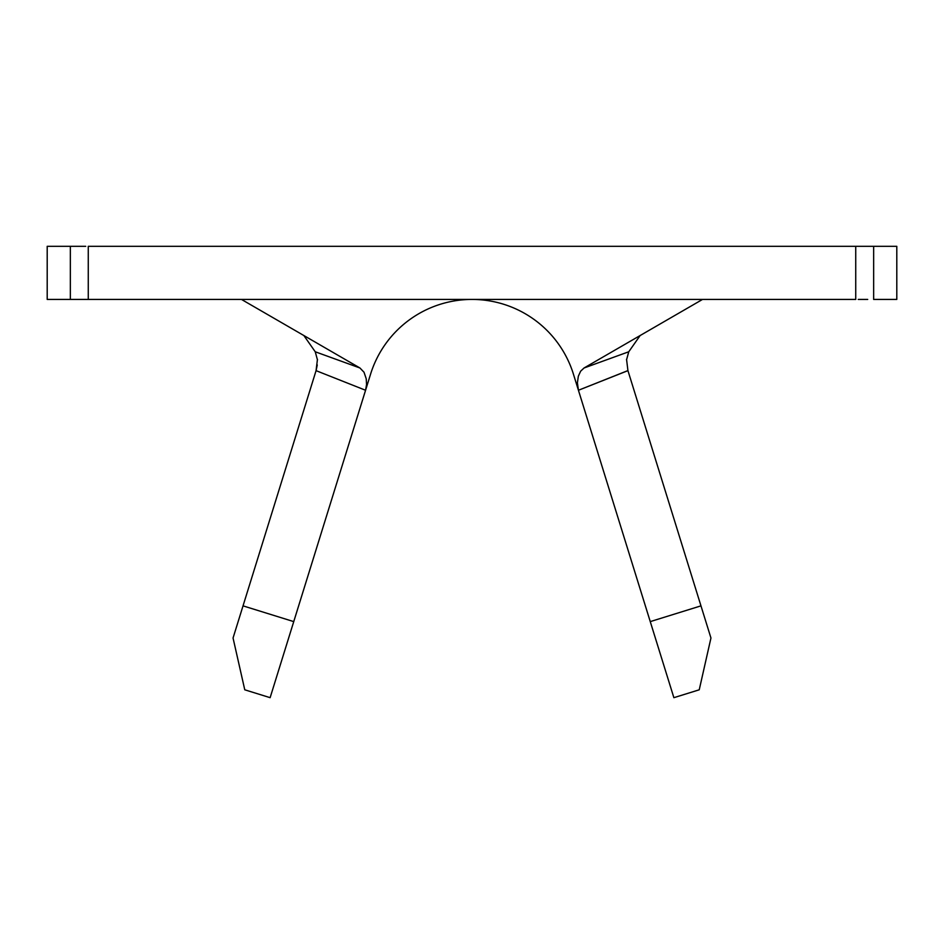 <?xml version="1.0" encoding="UTF-8"?>
<svg xmlns="http://www.w3.org/2000/svg" width="944" height="944" viewBox="0 0 944 944"><rect width="100%" height="100%" fill="white"/><g stroke="black" fill="none" stroke-linecap="round" stroke-linejoin="round"><path stroke-width="1.42" d="M627.925 370.579L578.436 390.261L650.251 621.612L700.967 605.859L710.95 638.014L699.233 689.804L673.874 697.675L573.421 374.131L578.436 390.261L577.409 382.839L578.33 376.255L580.619 371.216L584.053 367.983L628.763 351.77L640.126 335.545L628.763 351.77L626.533 359.888M858.261 246.325L88.264 246.325L88.264 299.425L855.736 299.425L855.736 246.325L873.648 246.325L873.648 299.425L896.8 299.425L896.8 246.325L896.8 299.425L873.648 299.425L873.648 246.325L896.8 246.325L867.713 246.325M76.287 299.425L47.2 299.425L47.2 246.325L70.352 246.325L70.352 299.425L47.2 299.425L47.2 246.325L85.739 246.325M858.261 299.425L867.713 299.425M76.287 246.325L70.352 246.325L70.352 299.425L88.264 299.425L88.264 246.325L855.736 246.325L855.736 299.425L85.739 299.425M702.537 299.425L584.065 367.983L702.537 299.425M317.467 359.924L315.237 351.77L303.874 335.545L315.237 351.77L359.935 367.983L364.006 372.219L366.237 378.792L366.555 384.586L365.564 390.261L370.579 374.131A106.2 106.2 0 0 1 573.421 374.131M626.556 359.345L627.937 370.65L700.967 605.859L627.937 370.65L578.436 390.261L577.409 382.839L578.33 376.255L580.619 371.216L584.065 367.983L628.763 351.77M370.579 374.131L270.126 697.675L244.767 689.804L233.05 638.014L316.063 370.65L243.033 605.859L293.749 621.612L365.564 390.261L316.063 370.65L317.267 364.939M315.237 351.77L359.935 367.983L241.463 299.425L359.935 367.983L364.006 372.219L366.237 378.792L366.555 384.586L365.564 390.261L316.063 370.65L317.444 359.369M650.251 621.612L700.967 605.859L710.95 638.014L699.233 689.804L673.874 697.675L650.251 621.612M233.05 638.014L243.033 605.859L293.749 621.612L270.126 697.675L244.767 689.804L233.05 638.014"/></g></svg>
